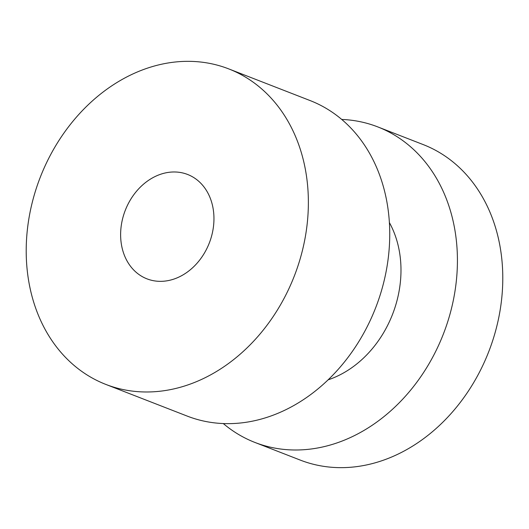 <?xml version="1.0" encoding="UTF-8"?>
<svg xmlns="http://www.w3.org/2000/svg" width="529" height="529" viewBox="0 0 529 529"><rect width="100%" height="100%" fill="white"/><g stroke="black" fill="none" stroke-linecap="round" stroke-linejoin="round"><path stroke-width="0.79" d="M302.165 251.506A169.306 136.29 -68.7 0 0 228.7 68.882A169.306 136.29 -68.7 0 0 40.283 177.228A169.306 136.29 -68.7 0 0 105.886 384.438A169.306 136.29 -68.7 0 0 302.165 251.506M211.904 234.876A56.001 45.077 111.3 0 1 146.976 278.849A56.001 45.077 111.3 0 1 125.28 210.311A56.001 45.077 111.3 0 1 187.603 174.471A56.001 45.077 111.3 0 1 211.904 234.876M228.7 68.882L310.067 100.55A169.306 136.29 111.3 0 1 383.532 283.174A169.306 136.29 111.3 0 1 187.246 416.105L105.886 384.438M389.37 222.544A101.581 81.777 111.3 0 1 397.266 299.579A101.581 81.777 111.3 0 1 328.159 379.822M341.688 119.428A169.306 136.29 111.3 0 1 377.746 126.894A169.306 136.29 111.3 0 1 451.217 309.518A169.306 136.29 111.3 0 1 254.932 442.449A169.306 136.29 111.3 0 1 223.311 423.57M377.746 126.894L423.114 144.549A169.306 136.29 111.3 0 1 496.579 327.173A169.306 136.29 111.3 0 1 300.293 460.104L254.932 442.449"/></g></svg>
